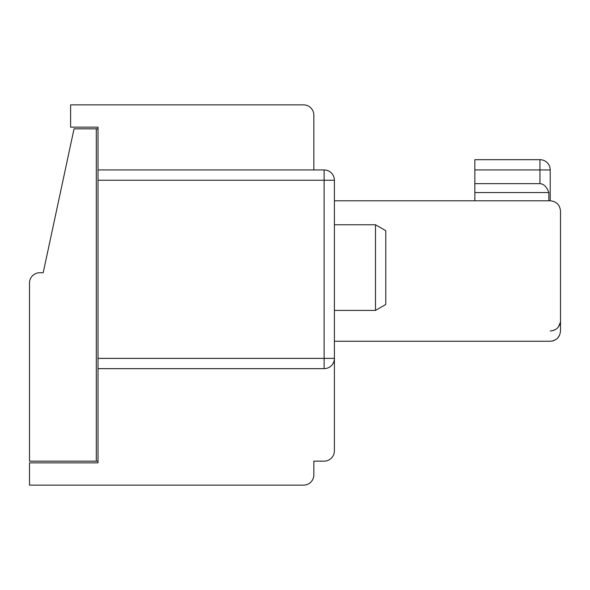 <?xml version="1.0" encoding="UTF-8"?>
<svg xmlns="http://www.w3.org/2000/svg" width="590" height="590" viewBox="0 0 590 590"><rect width="100%" height="100%" fill="white"/><g stroke="black" fill="none" stroke-linecap="round" stroke-linejoin="round"><path stroke-width="0.89" d="M313.843 159.684L313.843 115.146A10.281 10.281 0 0 0 303.562 104.865L289.86 104.865M552.115 341.072L553.818 340.6M555.301 339.906L555.876 339.552M324.117 461.151L313.843 461.151L324.117 461.151A10.281 10.281 0 0 0 334.397 450.871L334.397 358.381L324.117 358.381L324.117 180.238L98.014 180.238L98.014 358.381L324.117 358.381L324.117 368.654L98.014 368.654L98.014 358.381M98.014 180.238L98.014 127.138L98.014 128.849L74.038 128.849L43.203 272.735L39.781 272.735A10.281 10.281 0 0 0 29.5 283.008L29.5 461.151L96.303 461.151L96.303 128.849M375.506 310.414L375.506 224.768L385.786 230.705L385.786 304.484L375.506 310.414L334.397 310.414L334.397 341.249L550.219 341.249C556.451 340.629 559.88 337.2 560.5 330.968L560.5 211.065C559.88 204.841 556.451 201.411 550.219 200.792L550.219 169.957A10.281 10.281 0 0 0 539.939 159.684A10.281 10.281 0 0 1 550.219 169.957A10.281 10.281 0 0 0 539.939 159.684A10.281 10.281 0 0 1 550.219 169.957A10.281 10.281 0 0 0 539.939 159.684A10.281 10.281 0 0 1 550.219 169.957A10.281 10.281 0 0 0 539.939 159.684A10.281 10.281 0 0 1 550.219 169.957A10.281 10.281 0 0 0 539.939 159.684L474.854 159.684L474.854 183.66L539.946 183.66L539.939 159.684A10.281 10.281 0 0 1 550.219 169.957L474.854 169.957M303.562 104.865L70.608 104.865L70.608 127.138L98.014 127.138M334.397 180.238A10.281 10.281 0 0 0 324.117 169.957L324.117 180.238L334.397 180.238L334.397 358.381A10.281 10.281 0 0 1 324.117 368.654M557.572 338.159L555.817 339.589M557.565 338.159L559.519 335.356M313.843 461.151L313.843 474.854A10.281 10.281 0 0 1 303.562 485.135L29.5 485.135L29.5 462.862L98.014 462.862L98.014 368.654M313.843 169.957L313.843 115.146M98.014 461.151L96.303 461.151M98.014 169.957L324.117 169.957M550.219 200.792L334.397 200.792L334.397 224.768L375.506 224.768M474.854 183.66L474.854 200.792M474.854 192.561L548.84 192.561C546.783 186.868 543.818 183.896 539.946 183.66M548.84 200.792L548.84 192.561M539.946 169.957L539.939 159.684M550.219 330.968L550.227 330.968C555.728 330.562 559.106 327.671 560.375 322.302L560.5 320.695M552.343 330.754L555.692 329.397M558.354 326.978L560.367 322.354"/></g></svg>
